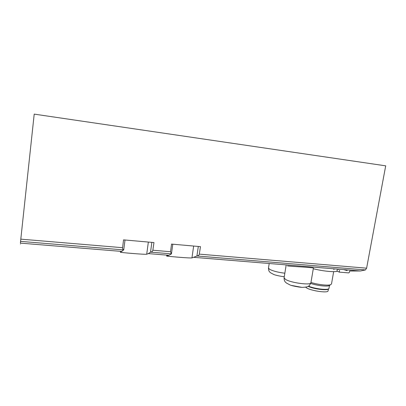 <?xml version="1.0" encoding="UTF-8"?>
<svg xmlns="http://www.w3.org/2000/svg" width="406" height="406" viewBox="0 0 406 406"><rect width="100%" height="100%" fill="white"/><g stroke="black" fill="none" stroke-linecap="round" stroke-linejoin="round"><path stroke-width="0.61" d="M310.915 282.698C309.915 284.905 309.078 286.083 308.408 286.225C307.855 286.773 306.022 287.143 302.906 287.341C300.973 287.605 291.584 285.834 289.975 284.921L286.423 283.033C285.596 282.185 284.053 281.602 284.093 277.755L285.322 279.257C290.326 282.809 311.209 285.611 310.915 282.698L313.391 268.133C314.376 267.498 292.848 266.564 287.509 265.96M168.952 255.293L166.648 256.074C165.973 256.14 188.491 258.246 191.947 257.927L197.011 255.988C198.301 255.816 199.062 255.196 199.295 254.131L200.468 246.645L171.545 244.097L170.535 251.72L171.439 253.882L168.952 255.293L148.347 253.603L146.713 254.242C144.206 254.623 119.679 252.436 120.394 252.248L123.673 249.913C122.866 249.558 122.505 248.817 122.597 247.696L20.802 239.149L34.206 114.122L385.7 165.836L366.613 268.173L365.43 269.934L360.472 270.985L349.632 271.03L349.388 272.38L348.79 272.893L339.243 272.127L336.995 271.01L337.213 269.772M148.347 253.603L150.621 252.141C151.88 251.964 152.626 251.324 152.849 250.233L153.97 242.549L123.551 239.87L122.597 247.696M20.802 239.149L20.401 243.123C20.249 244.711 20.27 244.711 20.462 243.128M347.201 270.589L343.623 269.604M196.925 255.993L198.306 246.452M171.439 253.882L172.789 244.204M150.53 252.151L151.854 242.362M123.728 249.934L125.012 239.997M339.578 270.213L339.243 272.127M337.731 269.122L338.299 269.63M337.432 271.223C334.174 272.325 322.359 271.112 313.29 268.721M333.671 268.787L333.971 269.65M333.656 271.629L331.509 283.961L330.621 284.697C327.962 285.778 317.771 284.626 310.955 282.459M329.799 285.225L329.078 285.687C326.581 286.717 316.776 285.53 310.722 283.454M329.494 285.418L328.992 288.316C329.154 290.498 315.026 289.021 308.524 286.154M325.785 289.366C321.963 289.93 312.315 288.143 308.484 286.179M328.51 288.854C327.931 290.838 313.909 289.123 308.169 286.357M328.54 288.839L328.068 290.863C328.038 293.624 307.89 290.254 305.708 287.143M365.43 269.934L197.011 255.988M171.388 253.862L150.621 252.141M123.673 249.913L20.569 241.372M291.341 285.403L301.516 287.301M170.535 251.72L152.849 250.233M366.613 268.173L199.295 254.131M191.947 257.927L193.652 246.046M167.089 255.902L167.191 255.151M146.713 254.242L148.347 242.052M120.607 252.111L120.709 251.339M284.276 276.659C281.602 276.674 274.07 274.847 273.725 274.466L270.553 272.771C269.904 272.01 268.533 271.761 268.488 267.98L269.498 269.219C272.786 271.015 277.902 272.345 284.839 273.208M360.472 270.985L194.083 257.353M121.937 251.441L20.401 243.123M166.648 256.074L166.78 255.115M120.394 252.248L120.516 251.324M268.488 267.98L269.203 263.509M284.093 277.755L286.113 265.453M329.078 285.687L330.621 284.697"/></g></svg>
